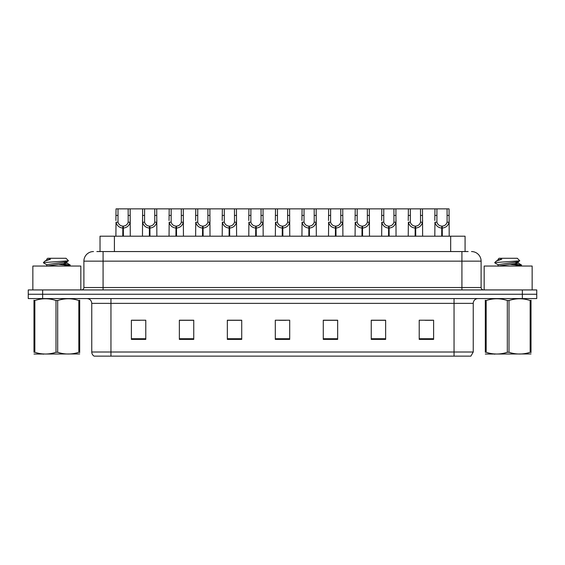 <?xml version="1.0" encoding="UTF-8"?>
<svg xmlns="http://www.w3.org/2000/svg" width="565" height="565" viewBox="0 0 565 565"><rect width="100%" height="100%" fill="white"/><g stroke="black" fill="none" stroke-linecap="round" stroke-linejoin="round"><path stroke-width="0.85" d="M100.026 251.559L100.026 236.205L465.073 236.205L465.073 251.559M473.237 352.009L470.885 356.134L454.048 356.134L454.048 352.009L473.237 352.009L473.237 303.37A4.795 4.795 0 0 1 478.032 298.567M454.048 356.134L94.115 356.134A4.795 4.795 0 0 1 91.763 352.009L91.763 303.37C91.481 300.453 89.884 298.857 86.968 298.567M42.643 289.937L536.75 289.937L536.75 294.252L28.25 294.252L28.25 298.567L42.643 298.567L42.643 294.252L28.25 294.252L28.25 289.937L42.643 289.937L42.643 294.252L536.75 294.252L536.75 298.567L42.643 298.567M433.609 339.396L433.609 320.207L419.216 320.207L419.216 339.396L433.609 339.396M385.641 339.396L385.641 320.207L371.247 320.207L371.247 339.396L385.641 339.396M337.665 339.396L337.665 320.207L323.279 320.207L323.279 339.396L337.665 339.396M145.784 339.396L145.784 320.207L131.391 320.207L131.391 339.396L145.784 339.396M193.753 339.396L193.753 320.207L179.359 320.207L179.359 339.396L193.753 339.396M241.721 339.396L241.721 320.207L227.335 320.207L227.335 339.396L241.721 339.396M289.697 339.396L289.697 320.207L275.303 320.207L275.303 339.396L289.697 339.396M445.319 356.134L119.681 356.134M385.252 320.306L379.164 320.306M371.968 320.306L385.641 320.306M425.12 320.306L432.317 320.306M239.087 320.306L232.992 320.306M179.359 320.306L193.131 320.306M185.934 320.306L179.84 320.306M132.782 320.306L139.979 320.306M332.1 320.306L326.012 320.306M278.948 320.306L286.144 320.306M241.721 320.306L227.335 320.306M337.665 320.306L323.279 320.306M97.074 251.559L468.145 251.559M96.855 251.559L103.084 251.559L103.084 261.15L83.895 261.15L83.895 287.536A2.401 2.401 0 0 1 81.501 289.937M93.493 251.559A9.591 9.591 0 0 0 83.895 261.15M471.507 251.559A9.591 9.591 0 0 1 481.105 261.15L481.105 287.536C481.246 288.99 482.044 289.796 483.499 289.937M122.775 236.205L122.859 226.134C120.394 225.88 118.777 224.573 117.993 222.229L118.014 208.866L130.141 208.866L130.289 236.205M122.775 228.055C119.201 227.646 116.948 225.703 116.023 222.229L115.896 236.205M115.896 220.505L116.044 208.866L118.014 208.866M123.318 236.205L123.318 226.134C125.783 225.88 127.408 224.573 128.184 222.229L128.163 208.866M123.318 226.134L123.403 236.205M122.859 226.134L122.859 236.205M130.289 220.505L130.155 222.229C129.23 225.703 126.977 227.646 123.403 228.055M130.141 208.866L142.62 208.866L142.472 236.205M149.351 236.205L149.435 226.134C146.971 225.88 145.353 224.573 144.569 222.229L144.591 208.866L156.717 208.866L156.865 236.205M149.351 228.055C145.777 227.646 143.524 225.703 142.599 222.229L142.472 220.505M149.895 236.205L149.895 226.134C152.359 225.88 153.984 224.573 154.761 222.229L154.739 208.866M149.895 226.134L149.979 236.205M149.435 226.134L149.435 236.205M156.865 220.505L156.731 222.229C155.806 225.703 153.553 227.646 149.979 228.055M144.591 208.866L142.62 208.866M175.927 236.205L176.012 226.134C173.547 225.88 171.93 224.573 171.146 222.229L171.167 208.866L183.293 208.866L183.441 236.205M175.927 228.055C172.353 227.646 170.1 225.703 169.175 222.229L169.048 236.205M169.048 220.505L169.196 208.866L171.167 208.866M176.471 236.205L176.471 226.134C178.936 225.88 180.56 224.573 181.337 222.229L181.316 208.866M176.471 226.134L176.555 236.205M176.012 226.134L176.012 236.205M183.441 220.505L183.307 222.229C182.382 225.703 180.136 227.646 176.555 228.055M202.503 236.205L202.588 226.134C200.123 225.88 198.506 224.573 197.722 222.229L197.743 208.866L209.869 208.866L210.018 236.205M202.503 228.055C198.929 227.646 196.677 225.703 195.751 222.229L195.624 236.205M195.624 220.505L195.773 208.866L197.743 208.866M203.047 236.205L203.047 226.134C205.512 225.88 207.136 224.573 207.92 222.229L207.892 208.866M203.047 226.134L203.132 236.205M202.588 226.134L202.588 236.205M210.018 220.505L209.883 222.229C208.958 225.703 206.712 227.646 203.132 228.055M229.079 236.205L229.164 226.134C226.699 225.88 225.082 224.573 224.298 222.229L224.319 208.866L236.445 208.866L236.594 236.205M229.079 228.055C225.506 227.646 223.253 225.703 222.328 222.229L222.2 236.205M222.2 220.505L222.349 208.866L224.319 208.866M229.623 236.205L229.623 226.134C232.088 225.88 233.712 224.573 234.496 222.229L234.468 208.866M229.623 226.134L229.708 236.205M229.164 226.134L229.164 236.205M236.594 220.505L236.46 222.229C235.534 225.703 233.288 227.646 229.708 228.055M156.717 208.866L169.196 208.866M183.293 208.866L195.773 208.866M209.869 208.866L222.349 208.866M80.83 289.937L80.83 266.044L32.855 266.044L32.855 289.937M532.145 289.937L532.145 266.044L484.17 266.044L484.17 289.937M79.686 353.965L33.992 354.043M79.686 352.595L79.686 352.278C79.686 354.601 79.686 354.601 79.686 352.278L78.839 352.278L78.839 300.509C71.819 298.186 64.77 298.186 57.687 300.509L55.992 300.509C48.971 298.186 41.923 298.186 34.846 300.509L33.992 300.509C33.992 298.186 33.992 298.186 33.992 300.509L33.992 300.199M57.687 300.509L57.687 352.278C64.714 354.601 71.762 354.601 78.839 352.278M57.687 352.278L55.992 352.278L55.992 300.509M79.686 300.199L79.686 300.509C79.686 298.186 79.686 298.186 79.686 300.509L78.839 300.509M63.958 266.044L70.244 265.063L63.245 264.024M69.954 266.044L70.244 265.063M69.276 265.43L59.339 264.469M46.867 264.83L43.533 262.887L43.788 262.555L43.434 262.774M46.733 266.207L46.733 264.681L66.818 261.786L68.464 260.762L65.978 258.276L47.7 258.276L46.733 259.243L46.733 260.112M68.436 260.839L43.788 262.555M43.434 262.541L45.08 261.009L50.476 259.243L48.901 259.243M79.686 300.509L79.686 352.278M34.846 300.509L34.846 352.278L33.992 352.278L33.992 300.509M34.846 352.278C41.867 354.601 48.915 354.601 55.992 352.278M33.992 352.278C33.992 354.601 33.992 354.601 33.992 352.278M46.888 266.044L66.945 263.156L64.05 262.4M45.08 261.009L46.867 259.964L50.476 259.243M531.008 353.965L485.314 354.043M531.008 352.595L531.008 352.278C531.008 354.601 531.008 354.601 531.008 352.278L530.154 352.278L530.154 300.509C523.134 298.186 516.085 298.186 509.009 300.509L507.314 300.509C500.286 298.186 493.238 298.186 486.161 300.509L485.314 300.509C485.314 298.186 485.314 298.186 485.314 300.509L485.314 300.199M509.009 300.509L509.009 352.278C516.029 354.601 523.077 354.601 530.154 352.278M509.009 352.278L507.314 352.278L507.314 300.509M531.008 300.199L531.008 300.509C531.008 298.186 531.008 298.186 531.008 300.509L530.154 300.509M515.273 266.044L521.566 265.063L514.567 264.024M521.269 266.044L521.566 265.063M520.598 265.43L510.654 264.469M498.055 266.207L498.055 264.681L518.133 261.786L519.779 260.762L517.3 258.276L499.022 258.276L498.196 259.243M519.751 260.839L495.102 262.555M494.756 262.541L496.395 261.009L501.791 259.243L500.216 259.243M531.008 300.509L531.008 352.278M486.161 300.509L486.161 352.278L485.314 352.278L485.314 300.509M486.161 352.278C493.181 354.601 500.23 354.601 507.314 352.278M485.314 352.278C485.314 354.601 485.314 354.601 485.314 352.278M498.203 266.044L518.267 263.156L515.372 262.4M496.395 261.009L498.182 259.964L501.791 259.243M255.655 236.205L255.74 226.134C253.275 225.88 251.658 224.573 250.874 222.229L250.895 208.866L263.022 208.866L263.17 236.205M255.655 228.055C252.082 227.646 249.829 225.703 248.904 222.229L248.777 236.205M248.777 220.505L248.925 208.866L250.895 208.866M256.199 236.205L256.199 226.134C258.664 225.88 260.288 224.573 261.072 222.229L261.044 208.866M256.199 226.134L256.284 236.205M255.74 226.134L255.74 236.205M263.17 220.505L263.036 222.229C262.111 225.703 259.865 227.646 256.284 228.055M282.232 236.205L282.316 226.134C279.852 225.88 278.234 224.573 277.45 222.229L277.471 208.866L289.598 208.866L289.746 236.205M282.232 228.055C278.658 227.646 276.405 225.703 275.48 222.229L275.353 236.205M275.353 220.505L275.501 208.866L277.471 208.866M282.775 236.205L282.775 226.134C285.24 225.88 286.865 224.573 287.649 222.229L287.62 208.866M282.775 226.134L282.86 236.205M282.316 226.134L282.316 236.205M289.746 220.505L289.612 222.229C288.687 225.703 286.441 227.646 282.86 228.055M308.808 236.205L308.893 226.134C306.435 225.88 304.81 224.573 304.027 222.229L304.048 208.866L316.174 208.866L316.322 236.205M308.808 228.055C305.234 227.646 302.981 225.703 302.056 222.229L301.929 236.205M301.929 220.505L302.077 208.866L304.048 208.866M309.352 236.205L309.352 226.134C311.816 225.88 313.441 224.573 314.225 222.229L314.197 208.866M309.352 226.134L309.436 236.205M308.893 226.134L308.893 236.205M316.322 220.505L316.188 222.229C315.263 225.703 313.017 227.646 309.436 228.055M236.445 208.866L248.925 208.866M263.022 208.866L275.501 208.866M289.598 208.866L302.077 208.866M335.384 236.205L335.469 226.134C333.011 225.88 331.387 224.573 330.603 222.229L330.624 208.866L342.75 208.866L342.899 236.205M335.384 228.055C331.81 227.646 329.557 225.703 328.632 222.229L328.505 236.205M328.505 220.505L328.653 208.866L330.624 208.866M335.928 236.205L335.928 226.134C338.393 225.88 340.017 224.573 340.801 222.229L340.773 208.866M335.928 226.134L336.013 236.205M335.469 226.134L335.469 236.205M342.899 220.505L342.764 222.229C341.839 225.703 339.593 227.646 336.013 228.055M361.96 236.205L362.045 226.134C359.587 225.88 357.963 224.573 357.179 222.229L357.2 208.866L369.326 208.866L369.475 236.205M361.96 228.055C358.387 227.646 356.134 225.703 355.208 222.229L355.081 236.205M355.081 220.505L355.23 208.866L357.2 208.866M362.504 236.205L362.504 226.134C364.969 225.88 366.593 224.573 367.377 222.229L367.349 208.866M362.504 226.134L362.589 236.205M362.045 226.134L362.045 236.205M369.475 220.505L369.341 222.229C368.415 225.703 366.169 227.646 362.589 228.055M388.536 236.205L388.621 226.134C386.163 225.88 384.539 224.573 383.755 222.229L383.776 208.866L395.903 208.866L396.051 236.205M388.536 228.055C384.963 227.646 382.71 225.703 381.785 222.229L381.658 236.205M381.658 220.505L381.806 208.866L383.776 208.866M389.08 236.205L389.08 226.134C391.545 225.88 393.169 224.573 393.953 222.229L393.925 208.866M389.08 226.134L389.165 236.205M388.621 226.134L388.621 236.205M396.051 220.505L395.917 222.229C394.992 225.703 392.746 227.646 389.165 228.055M415.113 236.205L415.197 226.134C412.74 225.88 411.115 224.573 410.331 222.229L410.352 208.866L422.479 208.866L422.627 236.205M415.113 228.055C411.539 227.646 409.286 225.703 408.361 222.229L408.234 236.205M408.234 220.505L408.382 208.866L410.352 208.866M415.656 236.205L415.656 226.134C418.121 225.88 419.746 224.573 420.53 222.229L420.501 208.866M415.656 226.134L415.741 236.205M415.197 226.134L415.197 236.205M422.627 220.505L422.493 222.229C421.568 225.703 419.322 227.646 415.741 228.055M441.689 236.205L441.774 226.134C439.316 225.88 437.691 224.573 436.907 222.229L436.929 208.866L449.055 208.866L449.203 236.205M441.689 228.055C438.115 227.646 435.862 225.703 434.944 222.229L434.81 236.205M434.81 220.505L434.958 208.866L436.929 208.866M442.233 236.205L442.233 226.134C444.697 225.88 446.322 224.573 447.106 222.229L447.077 208.866M442.233 226.134L442.317 236.205M441.774 226.134L441.774 236.205M449.203 220.505L449.069 222.229C448.144 225.703 445.898 227.646 442.317 228.055M316.174 208.866L328.653 208.866M342.75 208.866L355.23 208.866M369.326 208.866L381.806 208.866M395.903 208.866L408.382 208.866M422.479 208.866L434.958 208.866M114.413 251.559L114.413 236.205M450.679 251.559L450.679 236.205M454.048 298.567L454.048 303.37L91.763 303.37M473.237 303.37L454.048 303.37L454.048 352.009L110.952 352.009L110.952 356.134M91.763 352.009L110.952 352.009L110.952 298.567M522.357 298.567L522.357 289.937M289.697 338.725L275.303 338.725M241.721 338.725L227.335 338.725M193.753 338.725L179.359 338.725M145.784 338.725L131.391 338.725M337.665 338.725L323.279 338.725M385.641 338.725L371.247 338.725M433.609 338.725L419.216 338.725M103.084 289.937L103.084 287.536L481.105 287.536M83.895 287.536L103.084 287.536L103.084 261.15L461.916 261.15L461.916 289.937M481.105 261.15L461.916 261.15L461.916 251.559M118.014 215.442L116.044 215.442M117.993 222.229L116.023 222.229M130.155 222.229L128.184 222.229M130.141 215.442L128.163 215.442M144.591 215.442L142.62 215.442M144.569 222.229L142.599 222.229M156.731 222.229L154.761 222.229M156.717 215.442L154.739 215.442M171.167 215.442L169.196 215.442M171.146 222.229L169.175 222.229M183.307 222.229L181.337 222.229M183.293 215.442L181.316 215.442M197.743 215.442L195.773 215.442M197.722 222.229L195.751 222.229M209.883 222.229L207.92 222.229M209.869 215.442L207.892 215.442M224.319 215.442L222.349 215.442M224.298 222.229L222.328 222.229M236.46 222.229L234.496 222.229M236.445 215.442L234.468 215.442M250.895 215.442L248.925 215.442M250.874 222.229L248.904 222.229M263.036 222.229L261.072 222.229M263.022 215.442L261.044 215.442M277.471 215.442L275.501 215.442M277.45 222.229L275.48 222.229M289.612 222.229L287.649 222.229M289.598 215.442L287.62 215.442M304.048 215.442L302.077 215.442M304.027 222.229L302.056 222.229M316.188 222.229L314.225 222.229M316.174 215.442L314.197 215.442M330.624 215.442L328.653 215.442M330.603 222.229L328.632 222.229M342.764 222.229L340.801 222.229M342.75 215.442L340.773 215.442M357.2 215.442L355.23 215.442M357.179 222.229L355.208 222.229M369.341 222.229L367.377 222.229M369.326 215.442L367.349 215.442M383.776 215.442L381.806 215.442M383.755 222.229L381.785 222.229M395.917 222.229L393.953 222.229M395.903 215.442L393.925 215.442M410.352 215.442L408.382 215.442M410.331 222.229L408.361 222.229M422.493 222.229L420.53 222.229M422.479 215.442L420.501 215.442M436.929 215.442L434.958 215.442M436.907 222.229L434.944 222.229M449.069 222.229L447.106 222.229M449.055 215.442L447.077 215.442M43.851 353.909L43.314 354.22M66.945 261.637L66.945 263.156M66.818 263.007L70.145 264.957M495.166 353.909L494.629 354.22M498.055 259.243L498.055 260.112M518.267 261.637L518.267 263.156M518.133 263.007L521.467 264.957M498.182 264.83L494.848 262.887"/></g></svg>
